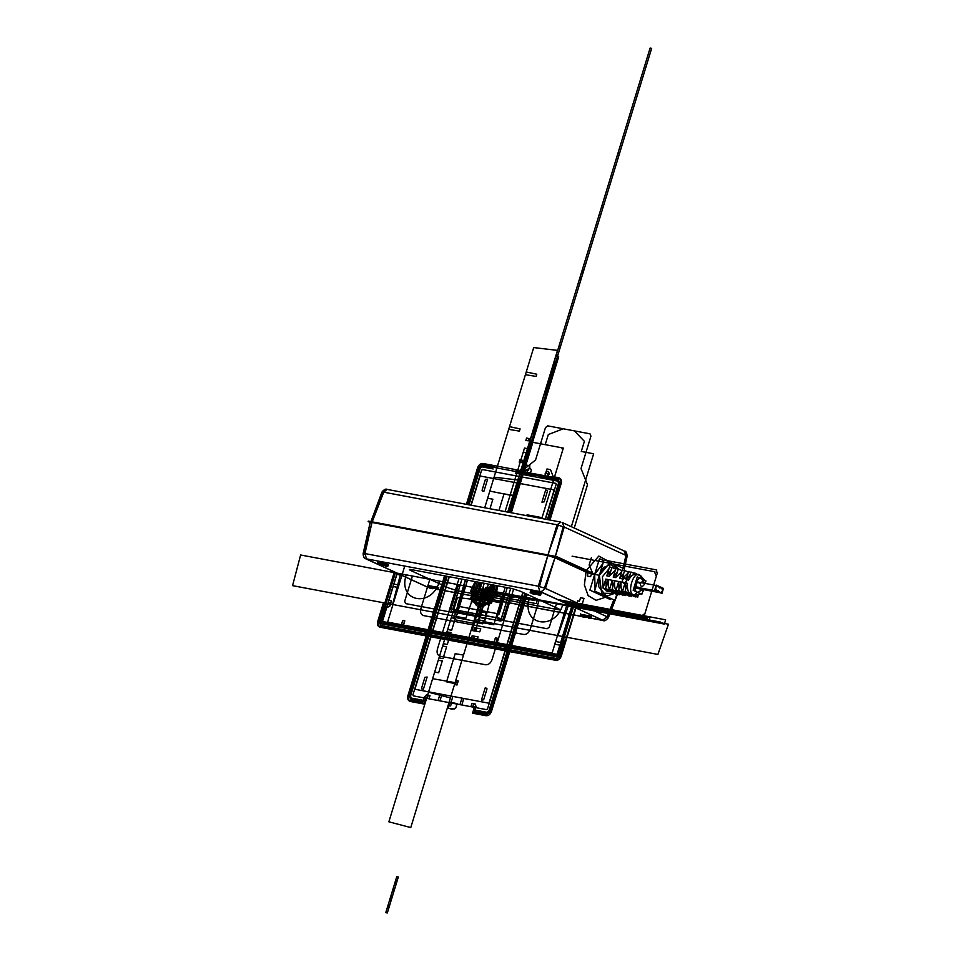 <?xml version="1.0" encoding="UTF-8"?>
<svg xmlns="http://www.w3.org/2000/svg" width="961" height="961" viewBox="0 0 961 961"><rect width="100%" height="100%" fill="white"/><g stroke="black" fill="none" stroke-linecap="round" stroke-linejoin="round"><path stroke-width="1.44" d="M365.865 558.749L540.442 591.604L603.208 620.458L590.739 618.103L602.679 620.217L539.818 591.495L366.489 558.87L377.421 564.059L365.865 558.749M377.517 564.107L379.403 564.972L377.517 564.107M427.909 585.573L427.693 587.183L379.487 565.008L427.693 587.159L379.487 565.008L427.693 587.159L435.982 588.745L436.486 587.111L438.733 588L432.066 588.709L438.733 588L432.066 588.709L429.807 587.591L434.432 588.456L429.807 587.591L432.066 588.709L438.733 588L437.952 589.658L435.561 589.201M427.789 587.207L429.747 587.808L427.789 587.207M438.048 589.369L582.45 616.542L438.048 589.369M448.919 588.072L410.791 570.546C408.665 569.501 408.918 569.188 411.524 569.621L511.528 588.432L520.153 591.135L558.293 608.661C560.407 609.706 560.155 610.019 557.548 609.586L457.556 590.763L448.919 588.072L457.556 590.763L557.548 609.586C560.119 610.007 560.371 609.694 558.293 608.661L520.153 591.135L511.528 588.432L411.524 569.621C408.954 569.2 408.701 569.513 410.791 570.546L448.919 588.072L410.791 570.546C408.701 569.513 408.954 569.2 411.524 569.621C408.954 569.2 408.701 569.513 410.791 570.546C408.701 569.513 408.954 569.2 411.524 569.621L511.528 588.432L520.153 591.135L558.293 608.661C560.371 609.694 560.119 610.007 557.548 609.586C560.119 610.007 560.371 609.694 558.293 608.661C560.371 609.694 560.119 610.007 557.548 609.586L457.556 590.763L448.919 588.072M377.637 562.461L388.46 564.888L381.793 565.609L388.46 564.888L381.793 565.609L388.46 564.888L387.679 566.546L385.289 566.101M530.34 591.207L541.163 593.634L539.71 592.973L541.163 593.634L534.496 594.342L541.163 593.634L540.382 595.291L537.992 594.847M428.198 585.549C430.3 588.216 433.063 588.745 436.486 587.111L428.198 585.549C430.3 588.204 433.063 588.721 436.486 587.111L428.198 585.549L438.456 588.012M580.612 614.307L591.435 616.734L589.982 616.073L591.435 616.734L584.769 617.455L591.435 616.734L590.655 618.391L588.264 617.947M606.571 617.575C608.697 618.043 608.914 617.791 607.196 616.794L602.583 620.338L607.184 616.794C608.914 617.791 608.697 618.043 606.571 617.575C608.661 618.055 608.866 617.803 607.196 616.794L613.791 599.832L607.196 616.794L545.476 588.432L554.965 557.788L585.97 572.035L584.396 585.117L588.228 595.748L596.144 600.313L605.43 597.274L596.132 600.313L588.204 595.712L584.396 585.057L585.97 572.035L594.583 574.702L595.087 589.261L594.583 574.702L595.087 589.261L594.679 574.402L602.955 563.542L594.763 574.101L590.15 572.672L594.763 574.101L599.484 558.677L603.82 560.683L599.472 558.689L589.874 590.114L594.583 574.702L585.97 572.035L554.965 557.788L585.97 572.035M608.385 617.623C606.151 620.422 604.373 621.371 603.052 620.482L603.064 620.482M590.739 618.103L602.583 620.338L590.739 618.103M608.337 617.743L617.563 594.042L608.349 617.719C605.971 620.494 604.205 621.419 603.052 620.482L590.727 618.163L603.052 620.482M614.235 600.036L608.229 617.274L544.443 587.964L554.965 557.788L547.782 555.554L372.003 522.46C369.817 522.111 369.613 522.364 371.378 523.24C369.613 522.364 369.817 522.111 372.003 522.46L364.964 553.572C362.79 553.368 362.585 553.62 364.351 554.341C362.561 553.596 362.765 553.332 364.964 553.572C362.765 553.332 362.561 553.596 364.351 554.341M613.791 599.832L607.196 616.794L545.476 588.432L538.292 586.198L364.964 553.572L372.003 522.46L547.782 555.554L538.292 586.198L547.782 555.554L554.965 557.788L545.476 588.432L538.292 586.198L539.818 591.495L540.971 591.856L539.818 591.495L538.292 586.198L545.476 588.432L540.971 591.856L545.476 588.432L540.971 591.856L545.476 588.432L607.196 616.794L602.679 620.217L540.971 591.856L602.679 620.217L607.196 616.794M586.066 571.759L584.372 584.853L588.132 595.628L596.072 600.313L605.43 597.274M596.649 591.952L604.157 595.4L596.649 591.952L604.157 595.4L596.649 591.952L601.802 595.34L596.649 591.952M589.874 590.126L610.247 599.484L610.595 598.355L610.247 599.472L589.874 590.114M368.099 521.727L556.443 557.176L594.583 574.702L556.443 557.176L594.583 574.702L556.443 557.176L368.099 521.727M370.922 522.207L369.144 521.391L372.039 521.931L369.144 521.391L370.922 522.207M623.665 568.54L626.992 555.878L563.218 526.568L555.146 557.188L547.962 554.941L372.183 521.859L383.739 492.176L372.147 521.967L547.938 555.038L372.147 521.955C370.057 521.475 369.841 521.739 371.523 522.736M548.046 555.062L372.58 522.039C370.67 521.727 370.478 521.955 372.039 522.712C370.478 521.955 370.67 521.727 372.58 522.039C370.67 521.727 370.478 521.955 372.039 522.712C370.478 521.955 370.67 521.727 372.58 522.039L372.387 522.64L372.58 522.039L548.359 555.122L548.178 555.734L548.359 555.122L554.677 557.092M372.58 522.039L372.387 522.64L372.58 522.039L548.359 555.122L548.178 555.734L548.359 555.122M371.402 523.12C369.637 522.412 369.841 522.147 372.027 522.352L364.964 553.572L538.292 586.198L364.964 553.572L366.489 558.87L364.964 553.572M363.126 553.632L370.189 522.424L363.138 553.62C363.21 556.563 364.111 558.293 365.829 558.809L427.537 587.171L365.829 558.809C364.327 558.557 363.438 556.803 363.15 553.524M363.738 553.344L372.003 522.46L547.782 555.554L539.517 586.426L363.738 553.344M555.002 557.68L545.476 588.432M549.163 555.806L547.818 555.434L538.292 586.198L539.818 591.495L366.489 558.87L539.818 591.495L538.292 586.198M387.019 564.227L388.46 564.888L385.974 564.78L387.019 564.227L385.974 564.78L387.019 564.227L386.214 564.011L385.709 565.645L377.421 564.083L377.925 562.449C380.027 565.104 382.79 565.621 386.214 564.011L377.925 562.449L386.214 564.011C382.79 565.633 380.027 565.116 377.925 562.449M384.16 565.356L379.535 564.479L384.16 565.356L379.535 564.479L381.793 565.609L380.352 564.936L384.16 565.356M379.895 563.35L379.391 564.996L381.205 565.332M386.658 563.747C382.886 565.741 379.883 565.176 377.661 562.053M541.295 593.646L534.496 594.342L533.055 593.682L536.863 594.09L532.238 593.225L534.496 594.342L540.887 593.658M538.677 593.514L539.71 592.973L538.677 593.514M533.055 593.682L536.863 594.09L533.055 593.682M541.223 593.682L534.496 594.342L541.163 593.634M533.908 594.078L532.094 593.73L532.586 592.096M530.364 590.799C532.586 593.91 535.577 594.475 539.361 592.493M530.616 591.183C532.73 593.862 535.493 594.379 538.905 592.745L538.412 594.391L530.112 592.829L530.616 591.183L538.905 592.745L530.616 591.183C532.73 593.838 535.493 594.354 538.905 592.745L539.71 592.973M437.291 587.327L436.246 587.88L437.291 587.327L436.246 587.88L437.291 587.327L438.733 588M436.943 586.847C433.159 588.841 430.156 588.276 427.933 585.153M434.432 588.456L430.624 588.048L434.432 588.456M431.477 588.432L429.663 588.096L430.168 586.45M584.072 617.07L591.435 616.734L584.769 617.455L583.327 616.782L587.135 617.202L582.51 616.325L584.072 617.07M588.949 616.626L589.982 616.073L588.949 616.626M580.636 613.899C582.859 617.022 585.862 617.587 589.634 615.593M580.888 614.295L580.396 615.929L588.685 617.491L589.177 615.857C585.766 617.479 583.003 616.962 580.888 614.295L589.177 615.857L580.888 614.295C583.003 616.938 585.766 617.467 589.177 615.857L589.982 616.073M582.859 615.196L582.366 616.842L584.18 617.178M368.279 521.126L556.635 556.575L594.763 574.101L602.955 563.542L594.763 574.101L556.635 556.575L368.279 521.126L370.646 522.207L368.279 521.126M555.146 557.188L564.251 527.036L555.146 557.188L547.962 554.941L372.183 521.859C370.009 521.499 369.805 521.751 371.571 522.628C369.805 521.751 370.009 521.499 372.183 521.859L382.514 491.936L558.293 525.03L547.962 554.941L557.068 524.802L547.938 555.05L553.872 556.695M612.337 563.338L598.787 556.083L586.498 570.293L598.787 556.083L612.337 563.338L598.823 556.071L586.498 570.293M591.015 573.068L594.763 574.101M555.122 557.296L564.251 527.036L562.305 522.616L564.251 527.036L562.305 522.616L564.251 527.036L557.068 524.802L564.251 527.036L625.959 555.398C627.749 556.155 627.545 556.419 625.347 556.179C627.545 556.419 627.749 556.155 625.959 555.398L623.052 568.263L625.959 555.398L624.013 550.977L625.959 555.398L624.013 550.977L625.959 555.398L564.251 527.036L625.959 555.398L623.052 568.263M383.739 492.176L557.068 524.802L547.962 554.941L372.183 521.859L383.739 492.176C381.649 491.684 381.445 491.948 383.115 492.945C381.397 491.96 381.601 491.708 383.739 492.176L557.068 524.802L560.864 522.159L557.068 524.802L560.864 522.159L557.068 524.802L383.739 492.176L387.091 489.401L383.739 492.176C381.601 491.708 381.397 491.96 383.115 492.945M381.973 492.008L370.694 522.219M381.925 492.116C384.016 489.533 385.745 488.62 387.091 489.401C386.034 488.548 384.328 489.425 381.961 492.032L370.802 522.243M564.251 527.036L557.068 524.802M627.161 556.215C626.764 552.551 625.887 550.857 624.554 551.146L624.013 550.977M625.347 556.179C627.521 556.383 627.725 556.119 625.959 555.398M602.955 563.542L594.679 574.402L599.364 575.279L594.679 574.402L602.955 563.542M619.112 569.32L612.613 563.711L603.64 567.458L599.364 575.279L608.89 563.939L619.112 569.32L612.613 563.711L603.64 567.458L599.364 575.279L598.691 586.654L606.487 596.216L614.535 593.405L601.658 593.237L599.364 575.279L598.691 586.654L606.487 596.216L614.535 593.405M594.679 574.402L599.364 575.279L594.679 574.402L595.087 589.261L594.679 574.402M616.746 594.427L614.944 600.361L594.559 590.991L604.157 559.578L624.542 568.948L624.001 570.702M608.95 568.852L602.451 576.708L603.136 587.856L602.451 576.708L608.95 568.852L602.451 576.708L603.136 587.856M603.388 588.288L607.292 591.267M644.254 583.255L640.254 575.471L641.588 578.93C637.167 574.185 631.629 592.3 637.503 592.3L634.308 594.907C625.767 594.919 633.816 568.564 640.254 575.471L639.377 575.171L640.254 575.471L641.588 578.93L640.254 575.471L639.377 575.171L640.254 575.471C633.816 568.564 625.767 594.919 634.308 594.907C625.767 594.919 633.816 568.564 640.254 575.471C633.816 568.564 625.767 594.919 634.308 594.907L606.211 590.907L634.308 594.907L606.211 590.907L634.308 594.907L630.02 594.487L632.398 594.823L632.11 595.76L611.352 591.856M619.725 593.033L617.346 592.697L619.725 593.033M626.067 593.934L623.689 593.598L626.067 593.934M613.394 592.132L611.016 591.796L619.184 594.799L619.533 593.694M638.308 595.087L637.648 597.237L632.398 594.823L632.11 595.76L632.398 594.823L632.11 595.76L611.016 591.796L616.878 594.487L617.082 593.826M632.11 595.76L611.016 591.796L632.11 595.76M660.555 592.817L662.694 590.955L661.54 587.579L662.694 590.955L660.555 592.817L662.694 590.955L661.54 587.579L662.694 590.955L660.555 592.817L662.694 590.955L661.54 587.579L659.726 587.988L661.54 587.579L660.531 587.808L661.54 587.579L662.694 590.955L660.555 592.817L659.378 591.58C661.673 596.613 664.964 585.862 660.531 587.808L661.54 587.579L662.694 590.955L660.555 592.817L659.378 591.58L656.615 591.003L655.462 587.627L657.6 585.766L658.778 587.003L657.6 585.766L658.778 587.003L661.54 587.579L662.694 590.955L660.555 592.817L659.378 591.58L660.555 592.817L659.378 591.58L660.555 592.817L659.378 591.58L660.555 592.817L659.378 591.58L656.615 591.003L655.462 587.627L657.6 585.766L658.778 587.003C656.483 581.97 653.192 592.721 657.624 590.775L656.615 591.003L655.462 587.627L657.6 585.766L658.778 587.003L657.6 585.766L658.778 587.003L657.6 585.766L658.778 587.003L657.6 585.766L658.778 587.003L661.54 587.579L662.694 590.955L660.555 592.817L662.694 590.955L661.54 587.579L662.694 590.955L660.555 592.817L641.023 589.141L639.846 587.904L656.663 591.063L639.834 587.844L656.663 591.063M632.194 595.484L635.341 596.937L635.545 596.276M631.725 595.688L631.497 596.433L628.626 595.111M625.851 594.583L629.191 596.12L629.395 595.46M625.671 594.547L625.347 595.616L621.214 593.718M617.346 592.697L623.04 595.303L623.245 594.643M657.624 590.775L656.615 591.003L655.462 587.627L657.6 585.766L655.462 587.627L656.615 591.003L655.462 587.627L657.6 585.766L655.462 587.627L656.615 591.003L655.462 587.627L657.6 585.766L655.462 587.627L656.615 591.003L655.462 587.627L657.6 585.766L655.462 587.627L656.615 591.003L658.441 590.595L657.624 590.775L659.378 591.58M656.615 591.003L637.083 587.327L656.471 590.979L637.083 587.327L656.471 590.979L637.083 587.327L656.471 590.979L637.083 587.327L656.471 590.979L637.083 587.327L656.471 590.979L637.083 587.327L635.93 583.952L638.068 582.09L656.123 585.477L636.026 581.705L656.123 585.477M605.814 579.099L626.908 583.075L605.814 579.099L626.908 583.075L605.814 579.099L608.217 579.567L605.814 579.099L606.091 586.522L605.814 579.099L603.052 588.132L611.292 591.159C608.745 589.742 607.724 585.886 608.217 579.567L605.49 588.504L611.292 591.159C608.409 588.661 607.388 584.793 608.217 579.567M625.106 582.883L625.503 589.934L625.106 582.883L627.509 583.351L625.034 591.447L630.296 593.862C627.725 591.568 626.8 588.06 627.509 583.351L625.106 582.883L622.596 591.075L630.26 593.97M618.668 581.621L621.082 582.09L618.668 581.621L619.028 588.805L618.668 581.621L616.073 590.09L623.953 592.961C621.587 591.604 620.638 587.976 621.082 582.09L618.524 590.462L623.953 592.961C621.287 590.595 620.325 586.979 621.082 582.09M612.241 580.36L614.656 580.828L612.241 580.36L612.565 587.664L612.241 580.36L609.562 589.117L617.623 592.06C615.172 590.667 614.175 586.931 614.656 580.828L612.001 589.477L617.623 592.06C614.848 589.634 613.863 585.886 614.656 580.828M630.296 593.862L627.917 593.526L626.644 592.18L627.917 593.526L630.296 593.862C628.013 592.529 627.089 589.021 627.509 583.351M617.623 592.06L615.244 591.724L613.911 590.354L615.244 591.724L617.587 592.168M623.953 592.961L621.587 592.625L620.277 591.267L621.587 592.625L623.929 593.069M611.809 567.855L609.562 566.822L606.799 575.855L610.992 570.498L606.799 575.855L609.214 576.336L615.364 570.137L609.214 576.336L611.941 567.398L615.677 569.116M618.151 569.392L615.905 568.359L613.226 577.117L617.394 571.879L613.226 577.117L615.641 577.585L621.743 571.567L615.641 577.585L618.283 568.936L622.019 570.654M624.494 570.93L622.247 569.897L619.665 578.378L623.785 573.261L619.665 578.378L622.067 578.846L628.122 572.996L622.067 578.846L624.638 570.474L628.362 572.191M630.836 572.468L628.602 571.435L626.091 579.639L630.176 574.642L626.091 579.639L628.506 580.108C631.221 575.495 633.804 573.597 636.23 574.426L630.981 572.011L628.506 580.108C630.488 575.975 633.071 574.089 636.23 574.426L639.377 575.171L636.23 574.426M611.292 591.159L608.914 590.823L607.544 589.441L608.914 590.823L611.256 591.267M636.518 573.489L632.578 572.744L636.518 573.489M628.434 571.975L627.497 571.795L628.434 571.975M609.214 576.336L606.799 575.855L609.142 576.3M632.398 594.835L635.593 595.279L634.308 594.907L637.503 592.3C631.785 590.138 636.122 575.939 641.588 578.93C637.167 574.185 631.629 592.3 637.503 592.3L643.077 589.525M643.293 589.573L641.852 594.294L633.167 590.294L637.251 576.936L645.936 580.924L645.179 583.423M639.245 583.327C636.951 578.294 633.659 589.045 638.092 587.099M661.925 593.478L654.693 590.162L656.243 585.093L663.474 588.42L661.925 593.478M660.531 587.808L658.778 587.003M556.167 484.284L555.794 483.359L482.47 469.557L481.593 470.241L470.914 505.174L481.521 470.434L482.614 469.569L555.65 483.323L556.119 484.476L545.5 519.216L556.167 484.284M449.051 576.684L412.906 694.923L413.278 695.848L486.614 709.65L487.479 708.954L523.096 592.481L487.551 708.774L486.458 709.638L476.031 707.668L475.479 704.089L471.887 703.416L470.878 706.695L461.821 704.99L463.67 698.923L461.797 698.563L459.947 704.641L450.877 702.935L452.739 696.857L450.865 696.509L449.003 702.587L439.946 700.881L441.796 694.803L439.922 694.443L438.072 700.521L429.002 698.815L430.011 695.536L426.42 694.863L423.849 697.842L413.422 695.884L412.954 694.731L449.051 576.672M513.606 589.093L492.068 659.558C490.663 663.198 488.476 664.928 485.521 664.748L440.21 656.219C437.471 655.33 436.534 653.012 437.375 649.264L458.998 578.546M423.417 689.181L421.699 688.869L421.603 688.1L424.882 677.361L427.128 677.037L423.417 689.181M483.936 491.251L482.206 490.927L482.11 490.158L485.401 479.419L487.647 479.095L483.936 491.251M485.149 687.956L486.867 688.28L486.963 689.037L483.671 699.788L481.425 700.113L485.149 687.956M545.656 490.014L547.386 490.338L547.482 491.095L544.19 501.846L541.944 502.171L545.656 490.014M650.104 48.05L651.666 48.35L582.979 273.02L581.417 272.732L650.104 48.05L651.666 48.35L582.979 273.02L581.417 272.732L650.104 48.05L651.666 48.338L582.979 273.02L581.417 272.732L650.104 48.05L651.666 48.338L582.979 273.02L581.417 272.732L650.104 48.05M492.669 591.135L668.448 624.218L657.913 654.429L484.584 621.803L492.669 591.135L504.465 593.357L497.173 617.178L498.122 619.509L547.181 628.734L549.368 627.004L556.647 603.172L568.456 605.394L557.921 635.605L484.584 621.803L492.669 591.135L668.448 624.218L657.913 654.429L484.584 621.803L492.669 591.135L529.499 598.066C520.598 625.239 555.11 631.701 562.858 604.349L568.456 605.394L557.921 635.605L484.584 621.803L492.669 591.135L488.765 590.402L502.279 592.937L502.098 593.55L488.572 591.003L499.828 593.117M485.737 589.826L484.945 589.682L485.737 589.826M491.72 592.348L492.825 591.483L496.549 592.18C490.939 612.145 465.797 607.412 472.344 587.627L476.067 588.324L476.548 589.489L474.782 595.58L489.774 598.403L491.72 592.348M485.773 587.471L484.416 591.94L483.299 591.712L484.416 591.94L485.773 587.471M518.135 595.928L486.098 589.898L505.546 593.562L485.701 591.219L486.098 589.898L535.157 599.135L534.724 600.553L485.665 591.327L486.098 589.898L504.453 593.345L485.713 591.147L486.098 589.898L535.157 599.135L534.748 600.481L485.689 591.243L486.098 589.898L484.536 589.598L502.891 593.057L502.519 594.306L484.536 589.598L503.984 593.261L503.588 594.583L484.536 589.598L487.659 590.186L484.536 589.598L487.659 590.186L484.536 589.598L487.659 590.186L484.536 589.598L487.659 590.186L484.536 589.598L487.659 590.186L475.154 631.101L472.031 630.512L484.536 589.598L487.659 590.186L475.154 631.101L472.031 630.512L484.536 589.598L487.659 590.186L475.154 631.101L472.031 630.512L484.536 589.598L487.659 590.186L475.154 631.101L472.031 630.512L484.536 589.598L498.507 592.228L497.269 596.276L483.299 593.658L487.659 590.186L475.154 631.101L472.031 630.512L484.536 589.598L492.344 591.075L487.479 590.15M486.963 590.054C487.251 593.43 488.5 593.658 490.711 590.763L490.278 590.679M574.39 601.718L571.17 612.241L571.807 612.361L574.978 601.994L558.653 655.498L556.924 656.868L381.133 623.785L380.388 621.947L385.745 604.421L387.932 604.829L388.556 602.763L390.55 603.136L389.746 605.754L387.559 607.484L385.589 607.112L380.772 622.86L557.776 656.183L574.426 601.742M591.351 557.752L589.129 565.008L592.084 571.831L590.607 576.66L587.171 576.023L588.216 572.6M580.528 597.73L583.964 598.379L582.486 603.22L575.915 608.241L561.308 656.003C560.143 659.03 558.329 660.471 555.866 660.327L380.088 627.233C377.805 626.488 377.024 624.566 377.733 621.443L383.091 603.916L378.202 621.539C377.577 624.278 378.262 625.971 380.268 626.632L556.047 659.714L560.84 655.907L577.681 600.817L579.483 601.154L580.528 597.73M486.05 588.504L485.245 591.111L483.035 590.679L485.245 591.111L486.05 588.504M512.862 502.375L509.762 512.489L512.862 502.375L511.3 502.074L512.862 502.375M511.012 512.718L558.689 356.795L511.012 512.718L519.06 486.41L516.249 485.882L508.201 512.189L526.027 453.904L507.732 512.105L526.027 453.904L508.201 512.189L508.789 510.267L510.351 510.567L509.762 512.489L510.351 510.567L509.762 512.489L510.351 510.567L508.789 510.267L510.351 510.567L508.789 510.267L508.201 512.189L527.637 448.643L524.514 448.054L505.078 511.6L523.277 452.102L526.4 452.691L508.201 512.189L518.58 478.254L520.141 478.554L509.762 512.489M531.253 598.391L664.544 623.485L665.661 619.833L664.363 624.085L665.661 619.833L557.608 599.496L665.661 619.833L557.608 599.496L665.661 619.833L664.544 623.485L494.314 591.435M489.822 491.095L513.054 495.744L517.871 479.995L494.074 477.185L489.822 491.095M489.966 508.765L492.885 499.215L487.623 498.291L484.716 507.768L525.415 374.67L536.13 376.436L536.803 374.213L526.232 371.979L533.703 347.57L509.522 426.66L520.081 428.906L519.408 431.117L508.693 429.363L484.716 507.768L494.074 477.185L517.871 479.995L513.162 495.383L504.02 493.882L498.951 510.459M508.033 512.165L557.5 350.381L533.703 347.57L557.5 350.381L508.033 512.165M591.904 609.815L592.565 607.52L590.859 607.196L590.138 609.478L591.904 609.815M492.825 590.306L489.882 598.751L494.591 585.249L489.882 598.751L486.302 598.078L489.017 589.586L486.302 598.078L489.017 589.586L486.302 598.078L489.017 589.586L486.302 598.078L489.017 589.586L486.302 598.078L489.882 598.751L484.74 597.778L487.455 589.297M571.819 606.031L560.683 642.453L555.554 641.492L554.725 644.182L559.867 645.155L557.044 654.369L496.032 642.885L497.45 638.26L495.371 637.864L493.954 642.489L403.38 625.443L404.797 620.818L402.719 620.422L401.302 625.046L382.478 621.503L386.73 607.604L389.866 606.055L391.451 600.889L388.929 600.409L393.169 586.534L398.034 587.459L398.779 585.021L393.902 584.108L396.881 574.39L401.746 575.303L402.491 572.876M495.251 590.763L492.765 599.292L487.623 598.319L489.882 589.754M512.129 596.937L513.979 597.286M490.867 589.97L488.38 598.499L486.29 598.114L489.005 589.622M547.386 519.565L558.557 483.047L557.776 481.125L515.336 473.136L533.992 476.5L534.352 475.287L515.793 471.647L558.233 479.635L559.71 483.263L548.539 519.781M525.919 593.778L490.05 711.128L486.626 713.831L474.746 711.596L486.674 713.699L487.047 712.473L475.202 710.107L487.083 712.341L488.897 710.912L524.85 593.285M558.665 483.071L548.599 515.985L549.536 516.165L559.602 483.239L558.665 483.071M514.243 631.605L523.529 601.226L522.592 601.045L513.306 631.425L514.243 631.605M502.471 670.081L511.769 639.702L510.832 639.533L501.534 669.913L502.471 670.081M489.93 711.104L499.996 678.19L499.059 678.01L488.993 710.924L489.93 711.104M558.185 479.779L540.611 476.464L540.238 477.677L557.812 480.993L558.185 479.779M447.153 576.324L410.515 696.16L411.296 698.082L423.176 700.317L411.26 698.215L410.888 699.428L422.72 701.806L410.84 699.572L409.362 695.944L446 576.107M467.863 504.597L479.034 468.079L482.446 465.364L493.642 467.478L482.398 465.508L482.026 466.722L493.185 468.968L481.99 466.866L480.188 468.295L469.016 504.813M434.72 616.638L444.006 586.258L443.069 586.078L433.783 616.457L434.72 616.638M422.948 655.114L432.246 624.734L431.309 624.566L422.011 654.946L422.948 655.114M410.407 696.136L420.474 663.222L419.537 663.042L409.47 695.956L410.407 696.136M479.143 468.103L469.076 501.017L470.013 501.198L480.08 468.271L479.143 468.103M564.359 605.274L521.859 597.274M483.203 589.345L484.764 589.646L483.215 589.357M664.363 624.085L488.572 591.003L664.363 624.085M526.832 594.198L491.035 711.308L486.242 715.116L472.728 712.569L473.593 709.735L475.178 710.035L474.686 711.657L486.614 713.903L490.098 711.14L525.967 593.802M548.587 519.793L559.758 483.275L558.257 479.563L515.757 471.575L516.129 470.361L558.629 478.35C560.623 479.01 561.32 480.704 560.695 483.443L549.524 519.973M445.952 576.095L409.314 695.932L410.827 699.632L422.756 701.878L423.248 700.257L424.834 700.557L423.969 703.392L410.455 700.845C408.449 700.197 407.752 698.491 408.377 695.752L445.015 575.915M466.878 504.417L478.049 467.887L482.83 464.091L494.086 466.205L493.714 467.418L482.47 465.304L478.986 468.067L467.815 504.597M500.321 602.006L501.594 596.24L483.479 593.057L481.629 599.123L499.672 602.523L500.321 602.006M498.218 592.18L484.692 589.634M548.443 601.634L660.315 622.692L660.507 622.079L569.453 604.937L660.507 622.079L660.315 622.692L527.036 597.598M560.323 603.868L549.067 601.754M486.254 589.922L472.74 587.375M502.255 593.574L488.729 591.039L488.921 590.426L502.435 592.973M489.738 590.583L489.137 590.462M484.728 588.997L484.356 590.21L485.473 589.778L484.356 590.21L484.728 588.997M485.581 589.802L479.851 588.721L485.581 589.802M564.551 604.661L553.308 602.547M491.107 590.835L488.584 590.366M485.521 588.697L484.885 590.751L483.551 590.522L484.885 590.787L483.539 590.559L484.885 590.787L485.521 588.673M481.869 589.105L479.995 588.745M488.969 590.438L484.752 589.646L489.005 590.438M491.539 590.919L489.978 590.631M503.047 619.328L500.861 621.058L451.802 611.821L450.865 609.502L458.133 585.705L459.851 586.03L452.859 609.442L501.294 618.56L508.597 595.207L510.315 595.52L503.047 619.328M583.94 269.873L583.531 271.23L581.958 270.93L582.342 269.693L583.94 269.873M583.904 269.981L583.531 271.23L581.958 270.93L582.378 269.585L583.904 269.981M531.313 442L529.751 441.7L558.821 346.645L560.383 346.933L531.313 442L529.751 441.7L558.821 346.645L560.383 346.933L531.313 442L529.751 441.7L558.821 346.645L560.383 346.933L531.313 442L529.751 441.7L558.821 346.645L560.383 346.933L531.313 442M481.173 588.973L502.891 593.057L481.173 588.973M554.197 361.744L555.254 361.937L545.187 394.851L544.142 394.659L554.197 361.744L555.254 361.937L545.187 394.851L544.142 394.659L554.197 361.744L555.254 361.937L545.187 394.851L544.142 394.659L554.197 361.744L555.254 361.937L545.187 394.851L544.142 394.659L554.197 361.744M541.656 402.755L542.713 402.959L533.427 433.339L532.37 433.135L541.656 402.755L542.713 402.959L533.427 433.339L532.37 433.135L541.656 402.755L542.713 402.959L533.427 433.339L532.37 433.135L541.656 402.755L542.713 402.959L533.427 433.339L532.37 433.135L541.656 402.755M521.655 471.815L520.61 471.623L529.895 441.243L530.94 441.435L521.655 471.815L520.61 471.623L529.895 441.243L530.94 441.435L521.655 471.815L520.61 471.623L529.895 441.243L530.94 441.435L521.655 471.815L520.61 471.623L529.895 441.243L530.94 441.435L521.655 471.815M518.135 479.719L519.18 479.923L509.895 510.303L508.837 510.099L518.135 479.719L519.18 479.923L509.895 510.303L508.837 510.099L518.135 479.719L519.18 479.923L509.895 510.303L508.837 510.099L518.135 479.719L519.18 479.923L509.895 510.303L508.837 510.099L518.135 479.719M519.276 479.203L518.532 478.422L518.159 479.635L519.276 479.203L518.532 478.422L518.159 479.635L519.276 479.203M521.955 470.458L521.198 469.677L520.826 470.89L521.955 470.458L521.198 469.677L520.826 470.89L521.955 470.458M522.316 469.28L521.559 468.5L521.186 469.713L522.316 469.28L521.559 468.5L521.186 469.713L522.316 469.28M521.751 471.106L521.006 470.325L520.634 471.539L521.751 471.106M520.97 473.665L520.225 472.884L519.853 474.097L520.97 473.665L520.225 472.884L519.853 474.097L520.97 473.665M523.481 465.472L522.724 464.692L522.352 465.905L523.481 465.472M578.33 604.841L577.657 607.124L579.375 607.448L580.096 605.166L578.33 604.841M490.879 589.934L488.392 598.463L486.302 598.078L489.882 598.751L486.302 598.078L488.392 598.463L486.302 598.078L488.392 598.463L490.879 589.934M404.641 620.938L403.368 625.082L401.518 624.734L402.779 620.59L404.641 620.938M497.293 638.38L496.02 642.525L494.17 642.176L495.432 638.032L497.293 638.38M493.69 590.462L491.203 598.991L487.623 598.319L491.203 598.991L487.623 598.319L491.203 598.991L493.69 590.462M528.358 440.859L529.055 438.576L526.58 438.048L525.847 440.45L528.358 440.859M494.591 585.249L489.882 598.751L494.591 585.249M521.715 462.589L522.412 460.307L519.937 459.778L519.204 462.181L521.715 462.589M539.217 599.892L530.244 629.263C528.838 632.903 526.652 634.632 523.697 634.452L423.705 615.629C420.966 614.74 420.029 612.421 420.87 608.673L430.035 578.702M487.948 589.922L487.756 590.534L481.125 589.285M484.416 590.006L485.978 590.306L485.293 592.529L483.731 592.228L484.416 590.006L485.978 590.306L485.293 592.529L483.731 592.228L484.416 590.006L485.978 590.306L479.911 610.151L478.35 609.851L484.416 590.006L485.978 590.306L479.911 610.151L478.35 609.851L484.416 590.006M550.004 601.922L484.536 589.598L502.507 592.985L487.659 590.186L475.154 631.101L472.031 630.512L484.536 589.598L533.283 598.775L482.194 589.165L512.814 594.919L511.576 598.979L484.861 593.946L486.098 589.898L479.767 588.709M493.365 591.267L485.077 589.706L493.365 591.267M486.026 589.886L484.608 589.61L486.026 589.886M467.767 504.585L478.926 468.055L482.482 465.244L524.982 473.244L526.051 469.761L528.538 470.229L529.895 465.773L526.328 465.1L519.865 470.409L483.023 463.478C480.56 463.334 478.746 464.776 477.581 467.803L466.409 504.333M444.547 575.831L407.908 695.668C407.2 698.779 407.993 700.713 410.263 701.458L423.777 704.005L425.735 697.602L427.417 697.926L428.162 695.464L426.54 695.163L424.354 696.893L422.804 701.962L410.803 699.692L409.266 695.92L445.904 576.083M549.992 520.057L561.164 483.539C561.873 480.416 561.092 478.494 558.809 477.749L553.212 476.692L550.533 469.653L546.965 468.98L545.596 473.437L548.082 473.905L547.013 477.389L558.269 479.503L559.807 483.287L548.647 519.805M526.015 593.826L490.146 711.14L486.59 713.963L474.59 711.705L476.139 706.635L475.19 704.317L473.569 704.005L472.812 706.467L474.494 706.779L472.548 713.182L486.05 715.717C488.512 715.873 490.326 714.431 491.503 711.404L527.265 594.403M483.191 591.712L484.524 591.964L485.894 587.495L484.524 591.964L483.191 591.688M406.215 574.858C397.301 602.03 431.825 608.493 439.573 581.141L476.416 588.072L465.881 618.271L392.544 604.469L400.629 573.801L406.215 574.858M292.552 585.645L300.625 554.99L476.416 588.072L465.881 618.271L292.552 585.645L300.625 554.99L476.416 588.072L465.881 618.271L392.544 604.469L400.629 573.801L412.425 576.023L404.701 601.274L405.65 603.604L454.709 612.83L456.895 611.1L464.607 585.85L476.416 588.072L465.881 618.271L292.552 585.645M581.357 278.33L580.949 279.651L579.387 279.351L579.831 277.933L581.357 278.33M467.514 580.156L456.115 617.455L475.19 621.274L474.506 623.485L455.058 619.821L454.109 617.503L465.641 579.795M581.393 278.222L580.949 279.651L579.387 279.351L579.795 278.029L581.393 278.222M450.949 632.566L446.937 631.906L443.345 643.654L447.309 644.495L450.949 632.566M447.682 629.467L451.634 630.308L455.274 618.428L451.274 617.731L447.682 629.467M442.288 660.916L438.264 660.255L434.672 672.003L438.648 672.796L442.288 660.916M439.009 657.829L442.973 658.669L446.613 646.741L442.601 646.08L439.009 657.829M428.498 692.196L450.409 697.926L455.082 682.646L432.63 678.682L428.498 692.196L450.409 697.926L454.793 683.595L446.553 681.842L455.166 653.696L463.514 655.066L480.284 600.217L457.448 597.526L453.316 611.04L475.611 615.508L480.284 600.217L457.448 597.526L388.869 821.823L410.779 827.553L480.284 600.217L457.448 597.526L428.498 692.196M454.481 709.014L455.79 707.957L457.112 703.644L450.12 702.155L448.27 708.233L452.175 709.254L455.79 707.957L457.112 703.644L450.12 702.155L448.27 708.233L452.175 709.254L455.79 707.957L457.112 703.644L450.12 702.155L448.27 708.233L454.481 709.014M480.308 588.805L478.434 588.456M541.127 517.474L540.863 518.339L541.127 517.474L527.06 514.82L541.127 517.474M526.796 515.697L527.06 514.82L526.796 515.697M573.441 601.286L557.452 653.588L556.359 654.453L383.031 621.827L382.562 620.674L397.109 573.104M456.703 680.652L458.265 680.941L457.016 685.013L455.454 684.725L456.703 680.652L458.265 680.941L457.016 685.013L455.454 684.725L456.703 680.652L458.265 680.941L457.016 685.013L455.454 684.725L456.703 680.652L458.265 680.941L457.016 685.013L455.454 684.725L456.703 680.652M522.952 596.829L545.355 601.045L522.952 596.829M385.805 606.523L381.133 621.803L381.601 622.956L556.972 655.967L558.065 655.102L562.449 640.771L563.086 640.891L558.617 655.498L556.936 656.831L381.145 623.749L380.424 621.947L385.169 606.403L385.805 606.523M490.314 598.835L491.624 597.778L492.609 594.559L483.479 593.057L474.878 621.202L483.876 623.112L484.861 619.893L484.296 618.488L479.803 617.527L485.749 598.078L490.314 598.835M495.48 591.664L491.948 590.991M508.201 512.189L555.878 356.267L508.201 512.189L555.878 356.267L557.909 356.639L510.231 512.573L557.909 356.639L555.878 356.267L558.689 356.795L555.878 356.267L508.201 512.189L529.115 443.778L531.301 442.048L563.326 448.078L541.8 518.52L562.714 450.096L561.765 447.778L529.739 441.748L508.201 512.189L529.115 443.778L532.25 444.366L511.324 512.778L532.862 442.336L545.211 444.667L548.299 434.54L563.278 428.786L589.994 433.819L590.943 436.138L581.033 468.548L587.483 484.752L574.246 528.021M419.068 577.285L484.536 589.598L482.975 589.309L484.536 589.598L483.924 591.628L487.047 592.216L487.659 590.186L487.047 592.216L483.924 591.628L484.536 589.598L519.697 596.216L518.46 600.265L486.422 594.234L481.533 610.235L478.41 609.646L483.299 593.658L487.659 590.186L489.065 590.45L487.828 594.511L489.065 590.45L537.499 599.568L536.262 603.616L486.422 594.234L485.81 596.264L482.674 595.676L485.81 596.264L479.923 615.508L476.8 614.92L483.299 593.658L491.107 595.123L492.344 591.075L488.765 590.402M486.026 588.564L485.269 591.063L483.047 590.619L485.269 591.063L486.026 588.564M483.479 593.057L481.593 599.232L500.729 602.835L502.687 596.445L483.479 593.057M511.769 500.537L513.811 500.873L518.279 486.266L516.249 485.882L511.769 500.537M395.536 572.384L380.388 621.947L381.133 623.797L556.924 656.88L558.653 655.498L563.398 639.978L564.648 640.206L559.903 655.738L556.419 658.501L380.64 625.407L379.139 621.707L394.382 571.855M490.795 590.775L487.203 590.102M489.942 590.619L487.407 590.138M388.869 821.823L410.779 827.553L480.284 600.217L457.448 597.526L388.869 821.823M397.71 573.261L393.013 572.372L397.71 573.261L393.013 572.372L393.265 571.423M467.442 580.144L455.97 617.635L493.786 624.758L505.246 587.255M488.548 589.778L488.212 590.871L490.434 593.562L488.596 599.58C485.569 610.884 471.31 608.205 475.154 597.045L476.992 591.027L480.524 589.417M510.711 588.288L501.414 618.692L452.667 609.514L461.965 579.111M499.215 613.995L507.276 587.639L499.215 613.995L457.352 606.115L499.215 613.995M465.4 579.759L457.352 606.115L465.4 579.759M512.669 497.582L513.991 493.281L515.552 493.582L514.303 497.642L512.669 497.582L513.991 493.281L515.552 493.582L514.303 497.642L512.669 497.582M468.908 586.654L484.224 589.537L468.908 586.654M518.123 479.755L519.961 473.737L521.523 474.037L519.757 479.815L518.123 479.755M518.183 479.551L520.021 473.533L521.583 473.833L519.817 479.611L518.183 479.551M483.767 594.511L482.386 594.258L479.743 597.478L475.275 596.637L470.926 590.378L475.118 581.585L471.815 596.481L479.743 605.298L491.9 600.253L497.558 585.814L496.212 595.135L488.717 599.171L484.26 598.331L483.767 594.511M489.413 590.522C489.702 593.838 490.927 594.066 493.101 591.207M475.971 587.988C476.26 591.303 477.497 591.532 479.659 588.685M465.004 585.922L479.851 588.721M504.069 593.273L489.221 590.486M569.32 312.289L570.882 312.577L569.645 316.637L568.083 316.337L569.32 312.289M572.083 556.179L654.429 571.675L656.315 576.312L644.975 613.37L640.615 616.842L563.927 602.403L593.898 608.049L593.285 610.067L641.72 619.184L642.332 617.166L643.738 617.43L657.552 572.263L656.147 571.999L656.759 569.969L608.325 560.852L607.712 562.882M534.376 598.979L485.942 589.862M626.464 580.973C626.152 577.321 624.794 577.068 622.404 580.216C622.716 583.868 624.073 584.12 626.464 580.973M644.435 584.36C644.122 580.708 642.765 580.456 640.374 583.591C640.687 587.243 642.044 587.495 644.435 584.36M502.507 592.985L484.536 589.598L505.63 593.574L484.536 589.598L497.978 592.132L484.536 589.598L493.281 591.243L484.536 589.598L483.299 593.658L484.536 589.598L481.413 589.009L516.562 595.628M619.124 149.387L620.686 149.676L619.449 153.724L617.887 153.436L619.124 149.387M518.063 479.959L519.625 480.26L518.387 484.308L516.814 484.008L518.063 479.959M601.502 207.023L603.064 207.324L557.86 355.174L556.299 354.873L601.502 207.023M546.353 476.584C549.512 475.323 550.052 473.557 547.962 471.31C544.803 472.572 544.274 474.326 546.353 476.584M529.991 467.935C526.844 469.196 526.304 470.95 528.382 473.196C531.541 471.935 532.082 470.181 529.991 467.935M545.728 389.445L547.289 389.746L546.052 393.794L544.491 393.505L545.728 389.445L547.289 389.746L546.052 393.794L544.491 393.505L545.728 389.445M520.406 472.283L521.967 472.584L520.73 476.632L519.168 476.332L520.406 472.283L521.967 472.584L520.73 476.632L519.168 476.332L520.406 472.283M511.324 512.778L523.577 472.716L520.454 472.127L535.565 459.983L545.476 427.585L547.65 425.843L574.378 430.876L584.396 441.327L581.297 451.454L593.646 453.784L571.351 526.7M497.041 591.952L495.804 596L470.794 591.303L472.043 587.243L497.041 591.952M481.966 582.871L477.497 597.49L486.254 599.135L490.723 584.516M487.263 587.976C488.873 589.706 488.452 591.051 486.026 592.024L481.809 591.231M482.098 597.598C480.164 595.532 480.668 593.91 483.575 592.745C485.497 594.811 485.005 596.433 482.098 597.598M488.38 584.324L484.909 595.664L476.079 594.006M484.164 583.531L480.692 594.871M478.362 588.444C478.662 591.808 479.911 592.048 482.122 589.141M492.993 585.201L489.521 596.541L484.909 595.664M450.625 705.927L449.063 705.626L449.988 702.599L451.55 702.887L450.625 705.927L449.063 705.626L449.988 702.599L451.55 702.887L450.625 705.927M486.891 587.159L485.221 592.625C483.431 594.979 482.422 594.787 482.182 592.048M449.316 576.732L414.912 689.265L488.969 703.2L522.856 592.372M545.235 519.168L554.173 489.942L480.104 475.995L471.178 505.222M649.312 619.761L568.672 604.577L649.312 619.761L650.056 617.322L649.312 619.761M559.194 600.229L650.056 617.322L559.194 600.229M567.17 603.892L552.119 653.084L387.595 622.115L404.737 566.065M477.353 582.006L471.37 601.586L489.341 604.962L495.323 585.393M486.41 588.528L485.581 591.231C483.023 596.228 482.05 596.048 482.674 590.679C482.05 596.048 483.023 596.228 485.581 591.231C483.023 596.228 482.05 596.048 482.674 590.679L483.491 587.976L482.674 590.679M496.885 585.681L491.527 603.232L470.434 599.268L475.791 581.717M478.842 582.282L474.782 595.58L489.774 598.403M495.948 591.748L484.536 589.598L495.948 591.748M492.044 584.769L487.263 600.397L475.863 598.247L480.644 582.618M496.645 591.88C491.203 612.265 465.484 607.436 472.428 587.327M479.239 582.366L475.527 593.454L481.197 600.541L490.338 596.24L493.449 585.033M396.761 876.708L398.322 876.997L387.331 912.95L385.769 912.662L396.761 876.708L398.322 876.997L387.331 912.95L385.769 912.662L396.761 876.708M390.743 896.781L389.818 899.82L391.355 896.889L390.743 896.781L389.818 899.82L390.418 899.928L391.355 896.889L390.743 896.781M393.229 888.673L392.292 891.712L393.83 888.793L392.292 891.712L393.83 888.793L393.229 888.673M395.704 880.576L394.779 883.615L396.304 880.684L395.704 880.576L395.367 883.724L396.304 880.684L395.704 880.576M388.989 905.022L388.064 908.049L388.676 908.169L389.601 905.13L388.064 908.049L388.676 908.169L389.601 905.13L388.989 905.022M391.475 896.913L390.538 899.952L391.151 900.073L392.076 897.033L391.475 896.913L390.538 899.952L391.151 900.073L392.076 897.033L391.475 896.913M393.95 888.817L393.025 891.856L394.551 888.925L393.025 891.856L394.551 888.925L393.95 888.817M396.425 880.708L395.5 883.748L397.025 880.829L395.5 883.748L397.025 880.829L396.425 880.708M388.268 904.878L387.331 907.917L387.944 908.037L388.881 904.998L388.268 904.878L387.331 907.917L387.944 908.037L388.881 904.998L388.268 904.878M471.202 638.813L472.127 635.774L478.085 636.903L477.076 639.918L471.202 638.813L472.127 635.774L478.085 636.903L477.076 639.918L473.425 639.233L474.362 636.194L478.085 636.903L477.076 639.918L473.425 639.233L474.362 636.194L478.085 636.903L477.076 639.918L471.202 638.813M473.677 630.716L474.602 627.677L480.776 628.842L479.767 631.857L473.677 630.716L474.602 627.677L480.776 628.842L479.767 631.857L475.899 631.137L476.836 628.098L480.776 628.842L479.767 631.857L475.899 631.137L476.836 628.098L480.776 628.842L479.767 631.857L473.677 630.716M476.151 622.62L477.088 619.581L483.467 620.782L482.458 623.797L476.151 622.62L477.088 619.581L483.467 620.782L482.458 623.797L478.386 623.028L479.311 620.001L483.467 620.782L482.458 623.797L478.386 623.028L479.311 620.001L483.467 620.782L482.458 623.797L476.151 622.62M478.638 614.511L479.563 611.472L486.158 612.722L485.149 615.737L478.638 614.511L479.563 611.472L486.158 612.722L485.149 615.737L480.86 614.932L481.785 611.893L486.158 612.722L485.149 615.737L480.86 614.932L481.785 611.893L486.158 612.722L485.149 615.737L478.638 614.511M509.306 508.585L512.405 498.459L515.528 499.047L512.429 509.174L509.306 508.585L512.405 498.459L515.528 499.047L512.429 509.174L509.306 508.585M647.125 618.067L639.305 616.59L638.693 618.62L646.501 620.085L647.125 618.067L639.305 616.59L638.693 618.62L646.501 620.085L647.125 618.067M489.69 590.571C483.623 598.547 480.188 597.898 479.383 588.637M596.337 608.505L576.816 604.829L576.192 606.847L595.724 610.523L596.337 608.505L576.816 604.829L576.192 606.847L595.724 610.523L596.337 608.505M486.158 587.916C491.215 585.177 487.936 595.928 485.005 591.688L482.915 591.291M499.54 592.42L484.536 589.598M429.723 587.868L427.537 587.171L429.723 587.868M438.024 589.429L582.438 616.602L438.024 589.429M370.802 522.604L370.982 521.991L370.802 522.604M388.592 564.9L381.793 565.609L388.52 564.948M438.865 588L432.066 588.709L438.793 588.048M582.498 616.325L583.327 616.782L582.498 616.325M591.568 616.746L584.769 617.455L591.495 616.794M562.846 522.784L624.554 551.146L562.846 522.784M387.091 489.401L560.419 522.015L387.091 489.401M627.173 556.131L624.302 568.84L627.185 556.107L624.554 551.146M601.802 595.34L606.487 596.216L601.802 595.34M660.411 592.793L634.849 587.976L660.411 592.793M640.591 575.579L639.377 575.171L644.591 580.312L640.591 575.579M635.593 595.279L640.819 593.814L635.593 595.279M642.501 592.168L644.002 589.706L642.501 592.168"/></g></svg>
